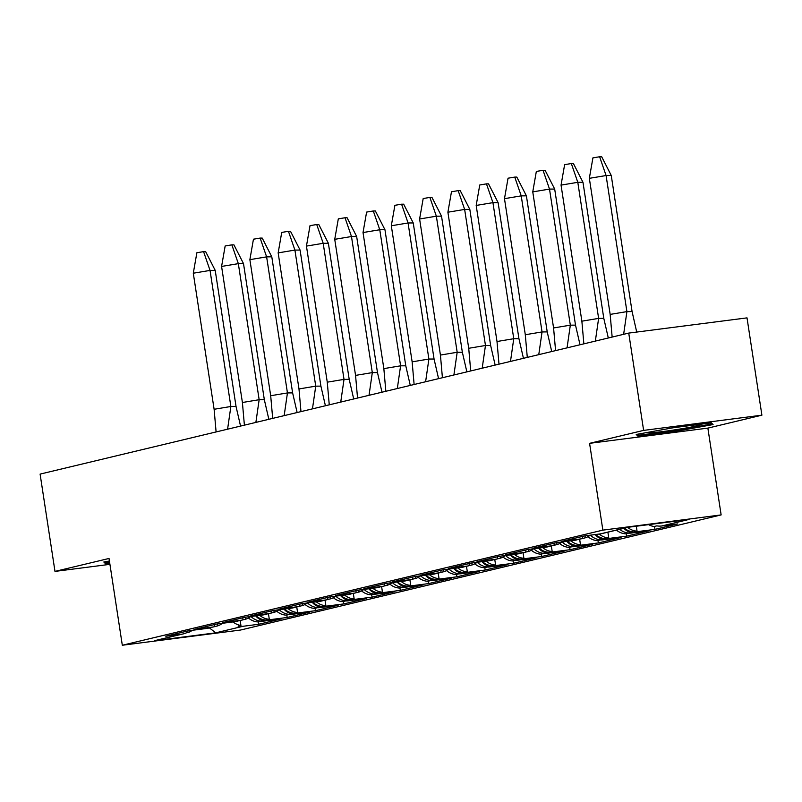 <?xml version="1.0" encoding="UTF-8"?>
<svg xmlns="http://www.w3.org/2000/svg" width="802" height="802" viewBox="0 0 802 802"><rect width="100%" height="100%" fill="white"/><g stroke="black" fill="none" stroke-linecap="round" stroke-linejoin="round"><path stroke-width="1.2" d="M761.9 415.175L643.625 430.393L589.58 443.336L707.865 428.118L761.9 415.175L747.013 317.873L628.738 333.091L40.1 474.102L54.987 571.405L109.924 564.337M707.865 428.118L721.138 514.914L240.59 630.031L122.315 645.249L602.863 530.132L721.138 514.914M577.169 539.425L573.029 540.418A14.185 12.501 -103.5 0 1 571.866 540.638L574.974 540.237A18.125 15.97 76.5 0 0 576.458 539.967A18.125 15.97 76.5 0 0 578.663 539.235M576.227 540.017A18.125 15.97 -103.5 0 1 576.006 540.067A18.125 15.97 -103.5 0 1 574.523 540.347L556.247 542.693L533.571 548.127L551.856 545.771L546.683 547.014A18.125 15.97 76.5 0 0 548.167 546.743A18.125 15.97 76.5 0 0 550.372 546.012M575.094 540.257L574.072 540.398M627.705 527.435A18.125 15.97 76.5 0 0 637.059 531.145L634.252 531.816A18.125 15.97 76.5 0 0 636.698 531.716L636.237 531.826A18.125 15.97 -103.5 0 1 624.437 528.217M547.936 546.794A18.125 15.97 -103.5 0 1 547.716 546.844A18.125 15.97 -103.5 0 1 546.232 547.124L527.957 549.47L505.29 554.904L523.566 552.548L518.393 553.791A18.125 15.97 76.5 0 0 519.876 553.52A18.125 15.97 76.5 0 0 522.082 552.789M546.804 547.034L545.791 547.175M599.204 534.032A18.125 15.97 76.5 0 0 608.768 537.921L605.961 538.593A18.125 15.97 76.5 0 0 608.407 538.493L607.946 538.603A18.125 15.97 -103.5 0 1 595.585 534.493M519.656 553.57A18.125 15.97 -103.5 0 1 519.425 553.621A18.125 15.97 -103.5 0 1 517.942 553.901L499.666 556.247L477 561.681L495.275 559.325L490.102 560.568A18.125 15.97 76.5 0 0 491.586 560.297A18.125 15.97 76.5 0 0 493.791 559.565M518.513 553.811L517.501 553.951M570.914 540.809A18.125 15.97 76.5 0 0 580.478 544.698L577.671 545.38A18.125 15.97 76.5 0 0 580.117 545.27L579.666 545.38A18.125 15.97 -103.5 0 1 567.295 541.27M491.365 560.347A18.125 15.97 -103.5 0 1 491.135 560.397A18.125 15.97 -103.5 0 1 489.651 560.678L471.375 563.024L448.709 568.458L466.985 566.102L461.812 567.345A18.125 15.97 76.5 0 0 463.295 567.074A18.125 15.97 76.5 0 0 465.501 566.342M490.222 560.588L489.21 560.728M542.623 547.586A18.125 15.97 76.5 0 0 552.187 551.475L549.38 552.157A18.125 15.97 76.5 0 0 551.826 552.047L551.375 552.157A18.125 15.97 -103.5 0 1 539.004 548.047M463.075 567.124A18.125 15.97 -103.5 0 1 462.844 567.174A18.125 15.97 -103.5 0 1 461.361 567.455L443.085 569.801L420.418 575.234L438.694 572.879L433.531 574.122A18.125 15.97 76.5 0 0 435.015 573.851A18.125 15.97 76.5 0 0 437.22 573.119M461.932 567.365L460.919 567.505M514.333 554.362A18.125 15.97 76.5 0 0 523.896 558.252L521.089 558.934A18.125 15.97 76.5 0 0 523.536 558.824L523.084 558.934A18.125 15.97 -103.5 0 1 510.714 554.824M434.784 573.901A18.125 15.97 -103.5 0 1 434.554 573.951A18.125 15.97 -103.5 0 1 433.07 574.232L414.794 576.578L392.128 582.011L410.403 579.656L405.241 580.899A18.125 15.97 76.5 0 0 406.724 580.628A18.125 15.97 76.5 0 0 408.93 579.896M433.641 574.142L432.629 574.282M486.052 561.139A18.125 15.97 76.5 0 0 495.616 565.029L492.799 565.711A18.125 15.97 76.5 0 0 495.245 565.6L494.794 565.711A18.125 15.97 -103.5 0 1 482.423 561.601M406.494 580.678A18.125 15.97 -103.5 0 1 406.263 580.728A18.125 15.97 -103.5 0 1 404.779 581.009L386.504 583.355L363.837 588.788L382.113 586.432L376.95 587.676A18.125 15.97 76.5 0 0 378.434 587.405A18.125 15.97 76.5 0 0 380.639 586.673M405.351 580.919L404.338 581.059M457.762 567.916A18.125 15.97 76.5 0 0 467.325 571.806L464.508 572.488A18.125 15.97 76.5 0 0 466.954 572.377L466.503 572.488A18.125 15.97 -103.5 0 1 454.132 568.377M378.203 587.455A18.125 15.97 -103.5 0 1 377.983 587.505A18.125 15.97 -103.5 0 1 376.499 587.786L358.223 590.132L335.547 595.565L353.822 593.209L348.659 594.452A18.125 15.97 76.5 0 0 350.143 594.182A18.125 15.97 76.5 0 0 352.349 593.45M377.07 587.696L376.048 587.836M429.471 574.693A18.125 15.97 76.5 0 0 439.035 578.583L436.218 579.265A18.125 15.97 76.5 0 0 438.664 579.154L438.213 579.265A18.125 15.97 -103.5 0 1 425.842 575.154M349.913 594.232A18.125 15.97 -103.5 0 1 349.692 594.282A18.125 15.97 -103.5 0 1 348.208 594.563L329.933 596.909L307.266 602.342L325.542 599.986L320.369 601.229A18.125 15.97 76.5 0 0 321.853 600.959A18.125 15.97 76.5 0 0 324.058 600.227M348.78 594.472L347.757 594.613M401.18 581.47A18.125 15.97 76.5 0 0 410.744 585.36L407.937 586.041A18.125 15.97 76.5 0 0 410.383 585.931L409.922 586.041A18.125 15.97 -103.5 0 1 397.551 581.931M321.622 601.009A18.125 15.97 -103.5 0 1 321.401 601.059A18.125 15.97 -103.5 0 1 319.918 601.34L301.642 603.685L278.976 609.119L297.251 606.763L292.078 608.006A18.125 15.97 76.5 0 0 293.562 607.736A18.125 15.97 76.5 0 0 295.768 607.004M320.489 601.249L319.477 601.39M372.89 588.247A18.125 15.97 76.5 0 0 382.454 592.137L379.647 592.818A18.125 15.97 76.5 0 0 382.093 592.708L381.632 592.818A18.125 15.97 -103.5 0 1 369.271 588.708M293.342 607.786A18.125 15.97 -103.5 0 1 293.111 607.836A18.125 15.97 -103.5 0 1 291.627 608.116L273.352 610.462L250.685 615.896L268.961 613.54L263.788 614.783A18.125 15.97 76.5 0 0 265.272 614.512A18.125 15.97 76.5 0 0 267.477 613.781M292.199 608.026L291.186 608.167M344.599 595.024A18.125 15.97 76.5 0 0 354.163 598.914L351.356 599.595A18.125 15.97 76.5 0 0 353.802 599.485L353.351 599.595A18.125 15.97 -103.5 0 1 340.98 595.485M265.051 614.563A18.125 15.97 -103.5 0 1 264.82 614.613A18.125 15.97 -103.5 0 1 263.337 614.893L245.061 617.239L222.395 622.673L240.67 620.317L235.497 621.56A18.125 15.97 76.5 0 0 236.981 621.289A18.125 15.97 76.5 0 0 239.196 620.558M263.908 614.803L262.896 614.944M316.309 601.801A18.125 15.97 76.5 0 0 325.873 605.69L323.066 606.372A18.125 15.97 76.5 0 0 325.512 606.262L325.061 606.372A18.125 15.97 -103.5 0 1 312.69 602.262M236.76 621.339A18.125 15.97 -103.5 0 1 236.53 621.39A18.125 15.97 -103.5 0 1 235.046 621.67L216.771 624.016L194.104 629.45L212.38 627.094L207.217 628.337A18.125 15.97 76.5 0 0 208.7 628.066A18.125 15.97 76.5 0 0 210.906 627.334M235.618 621.58L234.605 621.72M288.028 608.578A18.125 15.97 76.5 0 0 297.582 612.467L294.775 613.149A18.125 15.97 76.5 0 0 297.221 613.039L296.77 613.149A18.125 15.97 -103.5 0 1 284.399 609.039M208.47 628.116A18.125 15.97 -103.5 0 1 208.239 628.167A18.125 15.97 -103.5 0 1 206.756 628.447L188.48 630.793L165.814 636.227L181.673 634.182A20.892 18.406 76.5 0 0 183.387 633.871A20.892 18.406 76.5 0 0 186.395 632.828L186.164 631.354M207.327 628.357L206.315 628.497M259.738 615.355A18.125 15.97 76.5 0 0 269.302 619.244L266.485 619.926A18.125 15.97 76.5 0 0 268.931 619.816L268.48 619.926A18.125 15.97 -103.5 0 1 256.109 615.816M248.46 618.021A18.125 15.97 76.5 0 0 258.054 621.941L260.861 621.269A18.125 15.97 76.5 0 0 263.307 621.169L281.582 618.813L258.916 624.247L258.475 621.841M222.415 623.294A18.125 15.97 76.5 0 1 217.573 625.901L217.272 623.956M268.439 613.66L269.302 619.244M276.75 611.244A18.125 15.97 76.5 0 0 286.344 615.164L289.151 614.492A18.125 15.97 76.5 0 0 291.597 614.392L309.873 612.036L287.206 617.47L286.765 615.064M250.705 616.517A18.125 15.97 76.5 0 1 245.863 619.124L245.562 617.179M296.73 606.883L297.582 612.467M305.041 604.467A18.125 15.97 76.5 0 0 314.635 608.387L317.442 607.716A18.125 15.97 76.5 0 0 319.888 607.615L338.163 605.259L315.497 610.693L315.056 608.287M278.996 609.741A18.125 15.97 76.5 0 1 274.154 612.347L273.853 610.402M325.021 600.107L325.873 605.69M333.331 597.691A18.125 15.97 76.5 0 0 342.925 601.61L345.732 600.939A18.125 15.97 76.5 0 0 348.178 600.838L366.454 598.482L343.787 603.916L343.336 601.51M307.276 602.964A18.125 15.97 76.5 0 1 302.444 605.57L302.143 603.625M353.311 593.33L354.163 598.914M361.622 590.914A18.125 15.97 76.5 0 0 371.216 594.833L374.023 594.162A18.125 15.97 76.5 0 0 376.469 594.061L394.744 591.706L372.078 597.139L371.627 594.733M335.567 596.187A18.125 15.97 76.5 0 1 330.735 598.793L330.434 596.848M381.602 586.553L382.454 592.137M389.912 584.137A18.125 15.97 76.5 0 0 399.496 588.056L402.313 587.385A18.125 15.97 76.5 0 0 404.759 587.285L423.035 584.929L400.368 590.362L399.917 587.956M363.857 589.41A18.125 15.97 76.5 0 1 359.015 592.016L358.725 590.072M409.892 579.776L410.744 585.36M418.203 577.36A18.125 15.97 76.5 0 0 427.787 581.28L430.604 580.608A18.125 15.97 76.5 0 0 433.05 580.508L451.325 578.152L428.659 583.585L428.208 581.179M392.148 582.633A18.125 15.97 76.5 0 1 387.306 585.239L387.015 583.295M438.183 572.999L439.035 578.583M446.493 570.583A18.125 15.97 76.5 0 0 456.077 574.503L458.894 573.831A18.125 15.97 76.5 0 0 461.34 573.731L479.616 571.375L456.94 576.808L456.498 574.402M420.438 575.856A18.125 15.97 76.5 0 1 415.596 578.463L415.296 576.518M466.463 566.222L467.325 571.806M474.774 563.806A18.125 15.97 76.5 0 0 484.368 567.726L487.175 567.054A18.125 15.97 76.5 0 0 489.621 566.954L507.897 564.598L485.23 570.032L484.789 567.626M448.729 569.079A18.125 15.97 76.5 0 1 443.887 571.686L443.586 569.741M494.754 559.445L495.616 565.029M503.065 557.029A18.125 15.97 76.5 0 0 512.658 560.949L515.465 560.277A18.125 15.97 76.5 0 0 517.912 560.177L536.187 557.821L513.521 563.255L513.079 560.849M477.02 562.302A18.125 15.97 76.5 0 1 472.177 564.909L471.877 562.964M523.044 552.668L523.896 558.252M531.355 550.252A18.125 15.97 76.5 0 0 540.949 554.172L543.756 553.5A18.125 15.97 76.5 0 0 546.202 553.4L564.478 551.044L541.811 556.478L541.37 554.072M505.3 555.525A18.125 15.97 76.5 0 1 500.468 558.132L500.167 556.187M551.335 545.891L552.187 551.475M559.646 543.475A18.125 15.97 76.5 0 0 569.24 547.395L572.047 546.723A18.125 15.97 76.5 0 0 574.493 546.623L592.768 544.267L570.102 549.701L569.651 547.295M533.591 548.748A18.125 15.97 76.5 0 1 528.759 551.355L528.458 549.41M579.625 539.114L580.478 544.698M587.936 536.698A18.125 15.97 76.5 0 0 597.53 540.618L600.337 539.947A18.125 15.97 76.5 0 0 602.783 539.846L621.059 537.49L598.392 542.924L597.941 540.518M561.881 541.972A18.125 15.97 76.5 0 1 557.049 544.578L556.748 542.633M607.886 532.177L608.768 537.921M616.467 530.122A18.125 15.97 76.5 0 0 625.811 533.841L628.628 533.17A18.125 15.97 76.5 0 0 631.074 533.069L649.349 530.713L626.683 536.147L626.232 533.741M590.172 535.195A18.125 15.97 76.5 0 1 585.33 537.801L585.039 535.856M636.307 526.252L637.059 531.145M585.33 537.801L582.523 538.473A18.125 15.97 -103.5 0 1 581.62 538.723A18.125 15.97 -103.5 0 1 580.137 538.994L561.861 541.35L584.528 535.916L600.397 533.881L627.685 527.335L689.068 519.435L661.77 525.982L677.64 523.937L654.973 529.37L654.422 526.443M636.698 531.716L654.973 529.37M636.237 531.826L631.074 533.069M608.407 538.493L626.683 536.147M607.946 538.603L602.783 539.846M580.117 545.27L598.392 542.924M579.666 545.38L574.493 546.623M551.826 552.047L570.102 549.701M551.375 552.157L546.202 553.4M523.536 558.824L541.811 556.478M523.084 558.934L517.912 560.177M495.245 565.6L513.521 563.255M494.794 565.711L489.621 566.954M466.954 572.377L485.23 570.032M466.503 572.488L461.34 573.731M438.664 579.154L456.94 576.808M438.213 579.265L433.05 580.508M410.383 585.931L428.659 583.585M409.922 586.041L404.759 587.285M382.093 592.708L400.368 590.362M381.632 592.818L376.469 594.061M353.802 599.485L372.078 597.139M353.351 599.595L348.178 600.838M325.512 606.262L343.787 603.916M325.061 606.372L319.888 607.615M297.221 613.039L315.497 610.693M296.77 613.149L291.597 614.392M268.931 619.816L287.206 617.47M268.48 619.926L263.307 621.169M232.901 621.941A20.892 18.406 76.5 0 0 240.931 625.5L238.114 626.172A20.892 18.406 76.5 0 0 243.056 626.282L258.916 624.247M571.866 540.638L579.686 539.104A18.125 15.97 -103.5 0 0 581.169 538.834A18.125 15.97 -103.5 0 0 581.4 538.774M582.523 538.473L582.212 536.478M557.049 544.578L554.232 545.25L553.931 543.255M554.232 545.25A18.125 15.97 -103.5 0 1 553.34 545.5A18.125 15.97 -103.5 0 1 551.856 545.771M528.759 551.355L525.942 552.027L525.641 550.032M525.942 552.027A18.125 15.97 -103.5 0 1 525.049 552.277A18.125 15.97 -103.5 0 1 523.566 552.548M500.468 558.132L497.651 558.804L497.35 556.809M497.651 558.804A18.125 15.97 -103.5 0 1 496.759 559.054A18.125 15.97 -103.5 0 1 495.275 559.325M472.177 564.909L469.37 565.58L469.06 563.585M469.37 565.58A18.125 15.97 -103.5 0 1 468.468 565.831A18.125 15.97 -103.5 0 1 466.985 566.102M443.887 571.686L441.08 572.357L440.769 570.362M441.08 572.357A18.125 15.97 -103.5 0 1 440.178 572.608A18.125 15.97 -103.5 0 1 438.694 572.879M415.596 578.463L412.789 579.134L412.479 577.139M412.789 579.134A18.125 15.97 -103.5 0 1 411.887 579.385A18.125 15.97 -103.5 0 1 410.403 579.656M387.306 585.239L384.499 585.911L384.188 583.916M384.499 585.911A18.125 15.97 -103.5 0 1 383.597 586.162A18.125 15.97 -103.5 0 1 382.113 586.432M359.015 592.016L356.208 592.688L355.898 590.693M356.208 592.688A18.125 15.97 -103.5 0 1 355.306 592.939A18.125 15.97 -103.5 0 1 353.822 593.209M330.735 598.793L327.918 599.465L327.617 597.47M327.918 599.465A18.125 15.97 -103.5 0 1 327.026 599.716A18.125 15.97 -103.5 0 1 325.542 599.986M302.444 605.57L299.627 606.242L299.326 604.247M299.627 606.242A18.125 15.97 -103.5 0 1 298.735 606.492A18.125 15.97 -103.5 0 1 297.251 606.763M274.154 612.347L271.337 613.029L271.036 611.024M271.337 613.029A18.125 15.97 -103.5 0 1 270.444 613.269A18.125 15.97 -103.5 0 1 268.961 613.54M245.863 619.124L243.056 619.806L242.745 617.801M243.056 619.806A18.125 15.97 -103.5 0 1 242.154 620.046A18.125 15.97 -103.5 0 1 240.67 620.317M217.573 625.901L214.766 626.583L214.455 624.578M214.766 626.583A18.125 15.97 -103.5 0 1 213.863 626.823A18.125 15.97 -103.5 0 1 212.38 627.094M643.625 430.393L628.738 333.091M589.58 443.336L602.863 530.132M122.315 645.249L109.032 558.463L54.987 571.405M240.149 620.437L240.931 625.5M186.395 632.828L189.202 632.156L188.981 630.733M189.202 632.156A20.892 18.406 76.5 0 0 192.3 630.302M661.77 525.982A20.892 18.406 -103.5 0 1 656.838 525.871L654.021 526.543A20.892 18.406 -103.5 0 1 648.628 524.668M628.307 527.285L602.101 533.561A20.892 18.406 -103.5 0 1 600.397 533.881M279.196 609.71A18.125 15.97 76.5 0 0 292.058 614.282M307.477 602.934A18.125 15.97 76.5 0 0 320.339 607.505M335.767 596.157A18.125 15.97 76.5 0 0 348.629 600.728M364.058 589.38A18.125 15.97 76.5 0 0 376.92 593.951M392.348 582.603A18.125 15.97 76.5 0 0 405.21 587.174M420.639 575.826A18.125 15.97 76.5 0 0 433.501 580.397M448.93 569.049A18.125 15.97 76.5 0 0 461.792 573.62M477.22 562.272A18.125 15.97 76.5 0 0 490.082 566.844M505.501 555.495A18.125 15.97 76.5 0 0 518.363 560.067M533.791 548.718A18.125 15.97 76.5 0 0 546.653 553.29M562.082 541.941A18.125 15.97 76.5 0 0 574.944 546.513M590.372 535.165A18.125 15.97 76.5 0 0 603.234 539.736M619.725 529.34A18.125 15.97 76.5 0 0 631.525 532.959M250.906 616.487A18.125 15.97 76.5 0 0 263.768 621.059M213.633 626.873A18.125 15.97 -103.5 0 1 213.412 626.933A18.125 15.97 -103.5 0 1 211.928 627.204M241.923 620.096A18.125 15.97 -103.5 0 1 241.703 620.157A18.125 15.97 -103.5 0 1 240.219 620.427M270.214 613.319A18.125 15.97 -103.5 0 1 269.993 613.38A18.125 15.97 -103.5 0 1 268.51 613.65M298.504 606.543A18.125 15.97 -103.5 0 1 298.284 606.603A18.125 15.97 -103.5 0 1 296.79 606.873M326.795 599.766A18.125 15.97 -103.5 0 1 326.564 599.826A18.125 15.97 -103.5 0 1 325.081 600.096M355.085 592.989A18.125 15.97 -103.5 0 1 354.855 593.049A18.125 15.97 -103.5 0 1 353.371 593.32M383.376 586.212A18.125 15.97 -103.5 0 1 383.145 586.272A18.125 15.97 -103.5 0 1 381.662 586.543M411.667 579.435A18.125 15.97 -103.5 0 1 411.436 579.495A18.125 15.97 -103.5 0 1 409.952 579.766M439.947 572.658A18.125 15.97 -103.5 0 1 439.727 572.718A18.125 15.97 -103.5 0 1 438.243 572.989M468.238 565.881A18.125 15.97 -103.5 0 1 468.017 565.941A18.125 15.97 -103.5 0 1 466.533 566.212M496.528 559.104A18.125 15.97 -103.5 0 1 496.308 559.164A18.125 15.97 -103.5 0 1 494.824 559.435M524.819 552.327A18.125 15.97 -103.5 0 1 524.588 552.388A18.125 15.97 -103.5 0 1 523.104 552.658M553.109 545.55A18.125 15.97 -103.5 0 1 552.879 545.611A18.125 15.97 -103.5 0 1 551.395 545.881M209.412 627.525L205.272 628.517A14.185 12.501 -103.5 0 1 204.109 628.738M266.865 620.658A14.185 12.501 -103.5 0 1 255.688 615.876M237.703 620.748L233.562 621.74A14.185 12.501 -103.5 0 1 232.4 621.961M295.156 613.881A14.185 12.501 -103.5 0 1 283.978 609.099M548.879 546.202L544.738 547.195A14.185 12.501 -103.5 0 1 543.576 547.415M520.588 552.979L516.448 553.971A14.185 12.501 -103.5 0 1 515.295 554.192M492.308 559.756L488.167 560.748A14.185 12.501 -103.5 0 1 487.004 560.969M464.017 566.533L459.877 567.525A14.185 12.501 -103.5 0 1 458.714 567.746M435.727 573.31L431.586 574.302A14.185 12.501 -103.5 0 1 430.423 574.523M407.436 580.087L403.296 581.079A14.185 12.501 -103.5 0 1 402.133 581.3M379.145 586.863L375.005 587.856A14.185 12.501 -103.5 0 1 373.842 588.077M350.855 593.64L346.715 594.633A14.185 12.501 -103.5 0 1 345.552 594.853M322.564 600.417L318.424 601.41A14.185 12.501 -103.5 0 1 317.261 601.63M294.274 607.194L290.134 608.187A14.185 12.501 -103.5 0 1 288.981 608.407M265.993 613.971L261.853 614.964A14.185 12.501 -103.5 0 1 260.69 615.184M634.633 532.558A14.185 12.501 -103.5 0 1 623.936 528.338M606.342 539.335A14.185 12.501 -103.5 0 1 595.154 534.553M578.052 546.112A14.185 12.501 -103.5 0 1 566.874 541.33M549.761 552.889A14.185 12.501 -103.5 0 1 538.583 548.107M521.47 559.666A14.185 12.501 -103.5 0 1 510.293 554.884M493.18 566.443A14.185 12.501 -103.5 0 1 482.002 561.661M464.889 573.219A14.185 12.501 -103.5 0 1 453.711 568.438M436.599 579.996A14.185 12.501 -103.5 0 1 425.421 575.214M408.318 586.773A14.185 12.501 -103.5 0 1 397.13 581.991M380.028 593.55A14.185 12.501 -103.5 0 1 368.84 588.768M351.737 600.327A14.185 12.501 -103.5 0 1 340.559 595.545M323.447 607.104A14.185 12.501 -103.5 0 1 312.269 602.322M627.685 527.335L686.231 519.806M689.068 519.435L687.655 519.646M183.387 633.871L154.385 640.718L181.673 634.182M209.362 627.886L215.768 632.828L154.385 640.718M109.413 560.989L103.809 562.001L105.523 563.726L109.754 563.184M672.938 427.797L636.227 434.463L637.941 436.178L676.367 431.235L713.078 424.569L711.364 422.854L672.938 427.797M105.222 561.751L105.523 563.726M676.236 430.393L676.367 431.235M637.64 434.203L637.941 436.178M240.55 426.083L236.039 406.464L230.866 406.484L227.588 429.19M216.099 431.937L214.114 409.281L230.866 406.484L210.044 270.414L193.292 273.211L214.114 409.281M236.039 406.464L215.217 270.384L210.044 270.414L203.568 251.638L196.871 252.75L193.292 273.211M203.568 251.638L205.643 251.627L215.217 270.384M268.84 419.306L264.329 399.687L259.156 399.707L255.878 422.413M244.389 425.16L242.404 402.504L259.156 399.707L238.334 263.637L221.583 266.434L242.404 402.504M264.329 399.687L243.507 263.607L238.334 263.637L231.858 244.861L225.161 245.973L221.583 266.434M231.858 244.861L233.923 244.851L243.507 263.607M297.131 412.529L292.62 392.91L287.447 392.93L284.169 415.637M272.68 418.383L270.695 395.727L287.447 392.93L266.625 256.861L249.873 259.658L270.695 395.727M292.62 392.91L271.798 256.83L266.625 256.861L260.149 238.084L253.452 239.196L249.873 259.658M260.149 238.084L262.214 238.074L271.798 256.83M325.411 405.752L320.91 386.133L315.737 386.153L312.459 408.86M300.971 411.606L298.986 388.95L315.737 386.153L294.915 250.084L278.164 252.881L298.986 388.95M320.91 386.133L300.088 250.054L294.915 250.084L288.439 231.307L281.733 232.42L278.164 252.881M288.439 231.307L290.504 231.297L300.088 250.054M353.702 398.975L349.201 379.356L344.018 379.376L340.74 402.083M329.261 404.83L327.266 382.173L344.018 379.376L323.196 243.307L306.444 246.104L327.266 382.173M349.201 379.356L328.379 243.277L323.196 243.307L316.73 224.53L310.023 225.643L306.444 246.104M316.73 224.53L318.795 224.52L328.379 243.277M381.993 392.198L377.481 372.579L372.308 372.599L369.03 395.306M357.542 398.053L355.557 375.396L372.308 372.599L351.487 236.53L334.735 239.327L355.557 375.396M377.481 372.579L356.659 236.5L351.487 236.53L345.02 217.753L338.314 218.866L334.735 239.327M345.02 217.753L347.086 217.743L356.659 236.5M410.283 385.421L405.772 365.802L400.599 365.822L397.321 388.529M385.832 391.276L383.847 368.619L400.599 365.822L379.777 229.753L363.025 232.55L383.847 368.619M405.772 365.802L384.95 229.723L379.777 229.753L373.301 210.976L366.604 212.089L363.025 232.55M373.301 210.976L375.376 210.966L384.95 229.723M438.574 378.644L434.062 359.025L428.89 359.045L425.611 381.752M414.123 384.499L412.138 361.842L428.89 359.045L408.068 222.976L391.316 225.773L412.138 361.842M434.062 359.025L413.241 222.946L408.068 222.976L401.591 204.199L394.895 205.312L391.316 225.773M401.591 204.199L403.667 204.189L413.241 222.946M466.864 371.867L462.353 352.248L457.18 352.268L453.902 374.975M442.413 377.722L440.428 355.065L457.18 352.268L436.358 216.199L419.606 218.996L440.428 355.065M462.353 352.248L441.531 216.169L436.358 216.199L429.882 197.422L423.185 198.535L419.606 218.996M429.882 197.422L431.957 197.412L441.531 216.169M495.155 365.09L490.644 345.472L485.471 345.492L482.192 368.198M470.704 370.945L468.719 348.289L485.471 345.492L464.649 209.422L447.897 212.219L468.719 348.289M490.644 345.472L469.822 209.392L464.649 209.422L458.173 190.645L451.476 191.758L447.897 212.219M458.173 190.645L460.238 190.635L469.822 209.392M523.445 358.314L518.934 338.695L513.761 338.715L510.483 361.421M498.994 364.168L497.009 341.512L513.761 338.715L492.939 202.645L476.188 205.442L497.009 341.512M518.934 338.695L498.112 202.615L492.939 202.645L486.463 183.869L479.756 184.981L476.188 205.442M486.463 183.869L488.528 183.858L498.112 202.615M551.726 351.537L547.225 331.918L542.052 331.938L538.774 354.644M527.285 357.391L525.3 334.735L542.052 331.938L521.23 195.868L504.478 198.665L525.3 334.735M547.225 331.918L526.403 195.838L521.23 195.868L514.754 177.092L508.047 178.204L504.478 198.665M514.754 177.092L516.819 177.082L526.403 195.838M580.016 344.76L575.515 325.141L570.332 325.161L567.054 347.868M555.575 350.614L553.581 327.958L570.332 325.161L549.51 189.092L532.759 191.889L553.581 327.958M575.515 325.141L554.683 189.061L549.51 189.092L543.044 170.315L536.337 171.427L532.759 191.889M543.044 170.315L545.109 170.305L554.683 189.061M608.307 337.983L603.796 318.364L598.623 318.384L595.345 341.091M583.856 343.837L581.871 321.181L598.623 318.384L577.801 182.315L561.049 185.112L581.871 321.181M603.796 318.364L582.974 182.285L577.801 182.315L571.325 163.538L564.628 164.651L561.049 185.112M571.325 163.538L573.4 163.528L582.974 182.285M636.718 332.058L632.086 311.587L626.913 311.607L623.635 334.314M612.147 337.061L610.162 314.404L626.913 311.607L606.091 175.538L589.34 178.335L610.162 314.404M632.086 311.587L611.264 175.508L606.091 175.538L599.615 156.761L592.919 157.874L589.34 178.335M599.615 156.761L601.69 156.751L611.264 175.508M109.623 562.342L106.546 562.743L105.513 561.701M653.028 431.416A25.614 1.143 171.3 0 0 652.116 431.616A25.614 1.143 171.3 0 0 649.269 432.509A25.614 1.143 171.3 0 0 667.595 430.905A25.614 1.143 171.3 0 0 696.948 425.852A25.614 1.143 171.3 0 0 699.765 424.789A25.614 1.143 171.3 0 0 695.635 424.88M710.752 422.925L711.765 423.947L676.196 430.403L638.963 435.195L637.931 434.153M711.635 423.125L711.765 423.947M674.111 427.646A25.614 1.143 171.3 0 0 671.725 428.017M243.056 626.282L215.768 632.828"/></g></svg>

